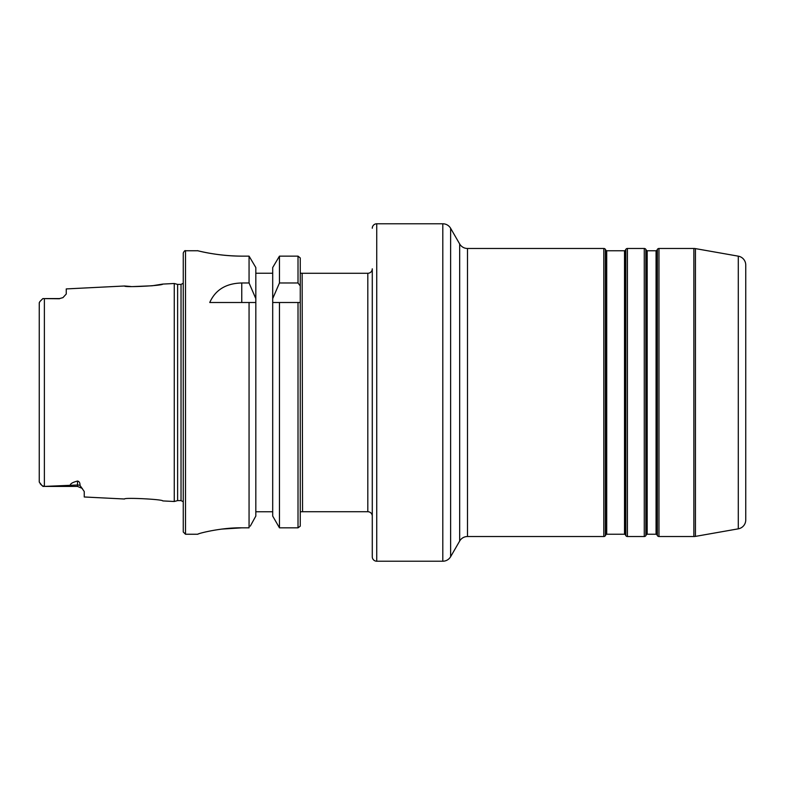 <?xml version="1.0" encoding="UTF-8"?>
<svg xmlns="http://www.w3.org/2000/svg" width="785" height="785" viewBox="0 0 785 785"><rect width="100%" height="100%" fill="white"/><g stroke="black" fill="none" stroke-linecap="round" stroke-linejoin="round"><path stroke-width="1.18" d="M133.018 286.584L152.182 285.779L162.78 284.082C162.937 285.711 123.716 287.614 124.55 285.995L66.254 288.919L66.254 294.022L62.957 297.633L59.503 298.585L62.957 297.633M42.851 486.396L44.382 486.415L42.086 485.65L44.382 486.415L44.382 298.585L42.851 298.604L59.503 298.751M177.616 500.594L181.031 500.594L181.031 284.405L177.616 284.405L177.616 500.594L174.26 501.497L174.26 283.503L162.78 284.082M124.55 285.995L130.604 286.476M39.25 311.537L39.279 302.617M39.829 301.626L39.25 302.932L39.25 482.068L42.047 485.611M42.851 298.604L42.341 299.095M738.292 256.165A9.027 9.027 180 0 1 745.75 265.065L745.75 519.935A9.027 9.027 0 0 1 738.292 528.835L695.432 536.39L695.432 248.609L738.292 256.165L738.292 528.835M695.432 536.39A9.027 9.027 180 0 1 693.861 536.528L693.861 248.472A9.027 9.027 0 0 1 695.432 248.609M693.861 536.528L658.968 536.528A1.825 1.825 180 0 1 657.388 535.606L656.859 534.693A0.913 0.913 0 0 0 656.064 534.242L647.174 534.242A0.913 0.913 0 0 0 646.389 534.693L645.859 535.606A1.825 1.825 180 0 1 644.269 536.528L627.421 536.528A1.825 1.825 180 0 1 625.831 535.606L625.311 534.693A0.913 0.913 0 0 0 624.517 534.242L606.717 534.242A0.913 0.913 0 0 0 605.922 534.693L605.392 535.606A1.825 1.825 180 0 1 603.812 536.528L467.487 536.528A9.027 9.027 180 0 0 459.667 541.042L450.629 556.702L450.629 228.298L459.667 243.958A9.027 9.027 -0 0 0 467.487 248.472L467.487 536.528M603.812 536.528L603.812 248.472L467.487 248.472M644.269 536.528L644.269 248.472L627.421 248.472A1.825 1.825 -0 0 0 625.831 249.394L625.831 535.606M693.861 248.472L658.968 248.472A1.825 1.825 -0 0 0 657.388 249.394L657.388 535.606M603.812 248.472A1.825 1.825 0 0 1 605.392 249.394L605.922 250.307A0.913 0.913 0 0 0 606.717 250.758L624.517 250.758A0.913 0.913 0 0 0 625.311 250.307L625.831 249.394M450.629 556.702A9.027 9.027 180 0 1 442.809 561.216L442.809 223.784A9.027 9.027 0 0 1 450.629 228.298M442.809 561.216L376.731 561.216A4.455 4.455 180 0 1 372.276 556.751L372.276 516.177A4.455 4.455 0 0 0 367.812 511.722L367.812 273.278A4.455 4.455 0 0 0 372.276 268.823L372.276 556.751M442.809 223.784L376.731 223.784A4.455 4.455 -0 0 0 372.276 228.249M367.812 273.278L302.549 273.278A2.286 2.286 0 0 1 302.147 273.249L302.549 511.722L367.812 511.722M272.699 516.079L279.46 527.834L272.699 516.079L272.699 302.5L300.262 302.5L300.262 273.249L302.147 273.249L300.262 273.249L300.262 257.961L300.262 285.907L298.015 282.983L298.015 256.136L300.262 257.961L298.015 256.136L279.46 256.136L279.46 282.983L298.015 282.983M302.147 511.751L302.549 511.722A2.286 2.286 180 0 0 302.147 511.751L300.262 511.751L302.147 511.751L300.262 511.751L300.253 526.156L300.262 285.907M255.822 511.751L272.699 511.751M250.268 526.156L255.822 516.079L250.268 526.156M279.46 282.983L272.699 298.634L272.699 302.5L279.46 302.5L279.46 527.834L298.015 527.834L300.253 526.156L298.015 527.834L298.015 302.5M199.302 533.594L197.732 534.183C199.213 533.152 222.047 527.451 241.76 527.834L221.821 529.09M241.76 527.834L249.061 527.834L249.061 302.5L209.752 302.5C215.414 289.832 226.08 283.326 241.76 282.983L249.061 282.983L255.822 298.634L255.822 516.079M241.76 256.136C217.867 256.146 198.36 250.827 197.81 250.778C194.533 249.748 214.383 255.979 241.76 256.136L249.061 256.136L255.822 267.538L255.822 298.634M279.46 256.136L272.699 267.538L279.46 256.136M255.822 267.538L249.061 256.136L249.061 282.983M185.505 250.749L185.505 534.251L183.258 532.004L183.258 252.996C184.249 251.023 185.005 250.268 185.505 250.749L197.653 250.749M183.258 278.106L183.258 392.5M44.382 486.415L77.499 485.002L77.499 481.048C72.877 482.265 70.483 483.58 70.307 485.002M77.499 481.048C79.226 481.352 80.06 482.814 80.021 485.444L84.25 491.538L84.25 496.983L124.55 499.005C123.726 497.386 162.927 499.289 162.78 500.918L174.26 501.497M39.25 473.463L39.25 482.068M42.086 299.35L40.153 301.283L42.066 299.36M255.822 302.5L249.061 302.5L255.822 302.5M255.822 273.249L272.699 273.249M272.699 298.634L272.699 267.538M644.269 248.472A1.825 1.825 0 0 1 645.859 249.394L646.389 250.307A0.913 0.913 0 0 0 647.174 250.758L656.064 250.758A0.913 0.913 0 0 0 656.859 250.307L657.388 249.394M605.392 535.606L605.392 249.394M627.421 248.472L627.421 536.528M658.968 248.472L658.968 536.528M459.667 243.958L459.667 541.042M376.731 223.784L376.731 561.216M45.559 486.415L77.499 486.415L77.499 485.002A6.751 6.015 180 0 1 80.021 485.444M241.76 302.5L241.76 282.983M625.311 534.693L625.311 250.307M624.517 534.242L624.517 250.758M606.717 534.242L606.717 250.758M605.922 534.693L605.922 250.307M645.859 535.606L645.859 249.394M646.389 534.693L646.389 250.307M647.174 534.242L647.174 250.758M656.064 534.242L656.064 250.758M656.859 534.693L656.859 250.307M185.505 534.251L197.732 534.251M181.031 284.405L183.258 283.238M181.031 500.594L183.258 501.762M177.616 284.405L174.26 283.503M45.559 298.585L59.503 298.585M40.153 483.717L42.086 485.65M77.499 486.415L82.307 488.427"/></g></svg>
